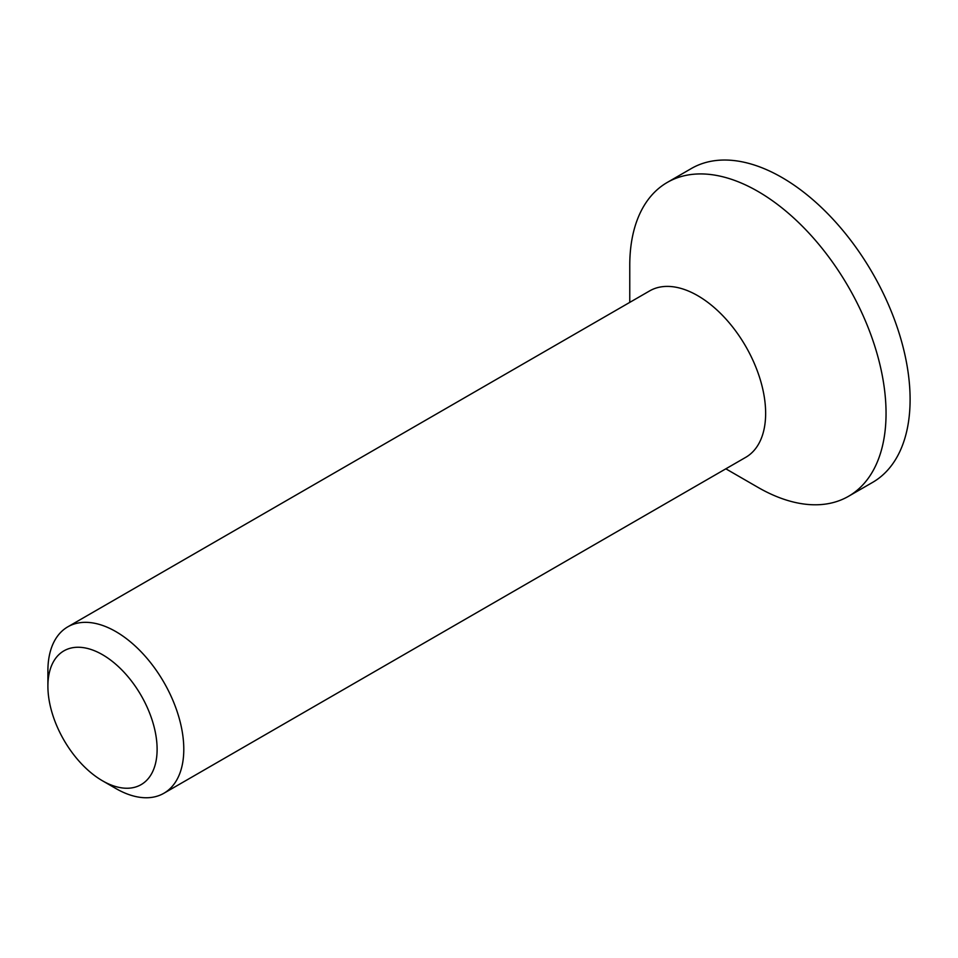 <?xml version="1.0" encoding="UTF-8"?>
<svg xmlns="http://www.w3.org/2000/svg" width="958" height="958" viewBox="0 0 958 958"><rect width="100%" height="100%" fill="white"/><g stroke="black" fill="none" stroke-linecap="round" stroke-linejoin="round"><path stroke-width="1.44" d="M157.112 749.276A77.227 44.583 60 0 1 102.506 780.806A77.227 44.583 60 0 1 47.9 686.227A77.227 44.583 60 0 1 102.506 654.697A77.227 44.583 60 0 1 157.112 749.276M102.506 780.806L115.846 788.506A96.087 55.48 -120 0 0 163.89 793.26A96.087 55.48 -120 0 0 183.792 749.276A96.087 55.48 -120 0 0 141.844 652.578A96.087 55.48 -120 0 0 67.802 626.831A96.087 55.48 -120 0 0 47.9 670.816L47.9 686.227M163.89 793.26L745.743 457.325A96.087 55.48 -120 0 0 745.743 346.377A96.087 55.48 -120 0 0 649.656 290.897L67.802 626.831M725.853 468.821L757.898 487.323A181.218 104.626 -120 0 0 848.513 496.304L872.57 482.413A181.218 104.626 -120 0 0 872.57 273.162A181.218 104.626 -120 0 0 691.341 168.524L667.295 182.415A181.218 104.626 -120 0 0 629.765 265.378L629.765 302.393M848.513 496.304A181.218 104.626 -120 0 0 848.513 287.041A181.218 104.626 -120 0 0 667.295 182.415"/></g></svg>
